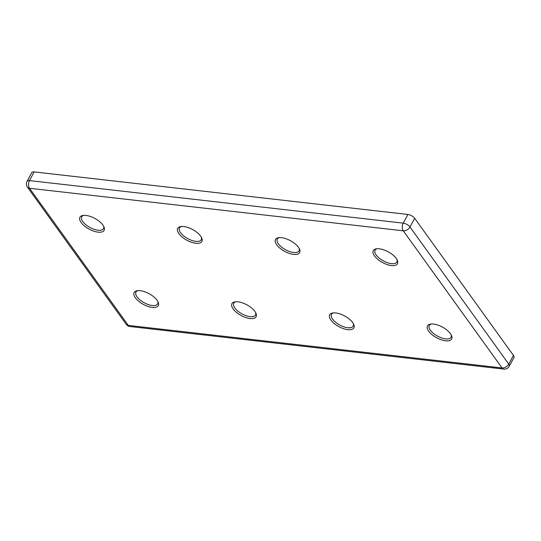 <?xml version="1.0" encoding="UTF-8"?>
<svg xmlns="http://www.w3.org/2000/svg" width="541" height="541" viewBox="0 0 541 541"><rect width="100%" height="100%" fill="white"/><g stroke="black" fill="none" stroke-linecap="round" stroke-linejoin="round"><path stroke-width="0.81" d="M178.929 233.685A13.748 6.066 28.5 0 1 180.701 226.584A13.748 6.066 28.5 0 1 200.664 236.153A13.748 6.066 28.5 0 1 201.739 238.006A13.748 6.066 28.5 0 1 194.55 243.085A13.748 6.066 28.5 0 1 178.929 233.685M181.505 226.49A12.369 5.457 -151.5 0 0 179.511 227.93A12.369 5.457 -151.5 0 0 180.606 232.725A12.369 5.457 -151.5 0 0 191.893 240.447A12.369 5.457 -151.5 0 0 201.259 239.737A12.369 5.457 -151.5 0 0 201.38 237.283M276.715 244.809A13.748 6.066 28.5 0 1 278.487 237.715A13.748 6.066 28.5 0 1 298.443 247.284A13.748 6.066 28.5 0 1 299.518 249.137A13.748 6.066 28.5 0 1 292.329 254.216A13.748 6.066 28.5 0 1 276.715 244.809M279.291 237.621A12.369 5.457 -151.5 0 0 277.296 239.061A12.369 5.457 -151.5 0 0 278.392 243.849A12.369 5.457 -151.5 0 0 289.678 251.579A12.369 5.457 -151.5 0 0 299.038 250.868A12.369 5.457 -151.5 0 0 299.159 248.407M330.923 320.069A13.748 6.066 28.5 0 1 332.695 312.975A13.748 6.066 28.5 0 1 352.651 322.544A13.748 6.066 28.5 0 1 353.726 324.397A13.748 6.066 28.5 0 1 346.538 329.476A13.748 6.066 28.5 0 1 330.923 320.069M333.499 312.881A12.369 5.457 -151.5 0 0 331.505 314.321A12.369 5.457 -151.5 0 0 332.6 319.109A12.369 5.457 -151.5 0 0 343.887 326.832A12.369 5.457 -151.5 0 0 353.246 326.128A12.369 5.457 -151.5 0 0 353.368 323.667M233.137 308.938A13.748 6.066 28.5 0 1 234.909 301.844A13.748 6.066 28.5 0 1 254.872 311.413A13.748 6.066 28.5 0 1 255.947 313.266A13.748 6.066 28.5 0 1 248.759 318.345A13.748 6.066 28.5 0 1 233.137 308.938M235.714 301.75A12.369 5.457 -151.5 0 0 233.719 303.19A12.369 5.457 -151.5 0 0 234.814 307.978A12.369 5.457 -151.5 0 0 246.101 315.701A12.369 5.457 -151.5 0 0 255.467 314.997A12.369 5.457 -151.5 0 0 255.589 312.536M374.494 255.94A13.748 6.066 28.5 0 1 376.265 248.846A13.748 6.066 28.5 0 1 396.228 258.415A13.748 6.066 28.5 0 1 397.304 260.268A13.748 6.066 28.5 0 1 390.115 265.347A13.748 6.066 28.5 0 1 374.494 255.94M377.07 248.752A12.369 5.457 -151.5 0 0 375.075 250.192A12.369 5.457 -151.5 0 0 376.171 254.98A12.369 5.457 -151.5 0 0 387.457 262.71A12.369 5.457 -151.5 0 0 396.823 262A12.369 5.457 -151.5 0 0 396.945 259.538M428.702 331.2A13.748 6.066 28.5 0 1 430.474 324.106A13.748 6.066 28.5 0 1 450.437 333.675A13.748 6.066 28.5 0 1 451.512 335.528A13.748 6.066 28.5 0 1 444.323 340.607A13.748 6.066 28.5 0 1 428.702 331.2M431.278 324.012A12.369 5.457 -151.5 0 0 429.284 325.452A12.369 5.457 -151.5 0 0 430.379 330.24A12.369 5.457 -151.5 0 0 441.666 337.963A12.369 5.457 -151.5 0 0 451.032 337.259A12.369 5.457 -151.5 0 0 451.153 334.798M81.15 222.554A13.748 6.066 28.5 0 1 82.922 215.453A13.748 6.066 28.5 0 1 102.878 225.022A13.748 6.066 28.5 0 1 103.953 226.875A13.748 6.066 28.5 0 1 96.765 231.954A13.748 6.066 28.5 0 1 81.15 222.554M83.727 215.359A12.369 5.457 -151.5 0 0 81.732 216.799A12.369 5.457 -151.5 0 0 82.82 221.594A12.369 5.457 -151.5 0 0 94.114 229.316A12.369 5.457 -151.5 0 0 103.473 228.606A12.369 5.457 -151.5 0 0 103.595 226.152M135.358 297.807A13.748 6.066 28.5 0 1 137.13 290.713A13.748 6.066 28.5 0 1 157.086 300.282A13.748 6.066 28.5 0 1 158.161 302.135A13.748 6.066 28.5 0 1 150.973 307.214A13.748 6.066 28.5 0 1 135.358 297.807M137.935 290.618A12.369 5.457 -151.5 0 0 135.94 292.059A12.369 5.457 -151.5 0 0 137.035 296.847A12.369 5.457 -151.5 0 0 148.322 304.576A12.369 5.457 -151.5 0 0 157.681 303.866A12.369 5.457 -151.5 0 0 157.803 301.405M513.463 355.437L414.683 218.3L409.977 226.977L508.756 364.113L513.463 355.437A5.498 2.428 28.5 0 1 513.95 357.567L509.243 366.243A5.498 2.428 28.5 0 0 508.756 364.113A5.498 3.638 144.2 0 1 502.055 367.954L403.275 230.818L29.525 188.275L128.305 325.411L502.055 367.954A5.498 3.334 -83.5 0 0 503.786 369.084A5.498 5.498 0 0 0 509.243 366.243M27.05 181.309A5.498 5.498 0 0 0 27.422 187.152A5.498 3.638 144.2 0 0 29.525 188.275A5.498 3.334 -83.5 0 1 29.471 180.593A5.498 2.428 28.5 0 0 27.05 181.309L31.757 172.64A5.498 2.428 28.5 0 1 34.184 171.916L29.471 180.593L403.221 223.135L407.928 214.466L34.184 171.916M407.928 214.466A5.498 2.428 28.5 0 1 414.683 218.3M403.221 223.135A5.498 2.428 28.5 0 1 409.977 226.977A5.498 3.638 144.2 0 1 403.275 230.818A5.498 3.334 -83.5 0 1 403.221 223.135M128.305 325.411A5.498 3.638 144.2 0 1 126.202 324.289A5.498 5.498 0 0 0 130.043 326.534A5.498 3.334 -83.5 0 1 128.305 325.411M27.422 187.152L126.202 324.289M130.043 326.534L503.786 369.084"/></g></svg>
